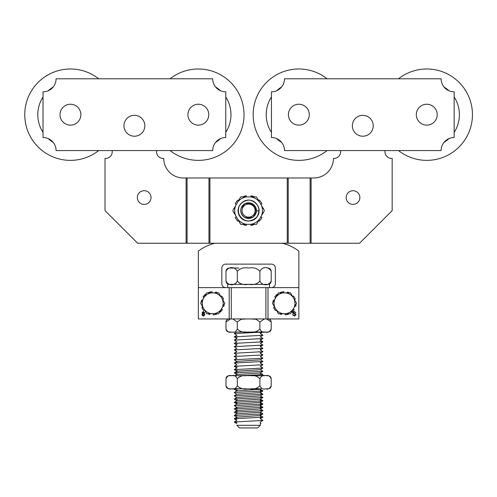 <?xml version="1.0" encoding="UTF-8"?>
<svg xmlns="http://www.w3.org/2000/svg" width="497" height="497" viewBox="0 0 497 497"><rect width="100%" height="100%" fill="white"/><g stroke="black" fill="none" stroke-linecap="round" stroke-linejoin="round"><path stroke-width="0.75" d="M441.112 78.787A13.052 13.052 0 0 0 454.165 91.839L454.165 137.52A13.052 13.052 0 0 0 441.112 150.572L284.489 150.572A13.052 13.052 0 0 0 271.437 137.52L271.437 91.839A13.052 13.052 0 0 0 284.489 78.787L441.112 78.787M56.08 78.787A13.052 13.052 0 0 1 43.028 91.839L43.028 137.52A13.052 13.052 0 0 1 56.08 150.572L212.704 150.572A13.052 13.052 0 0 1 225.756 137.52L225.756 91.839A13.052 13.052 0 0 1 212.704 78.787L56.08 78.787M293.404 123.591A10.443 10.443 0 0 0 309.283 114.937A10.443 10.443 0 0 0 293.845 105.513A10.443 10.443 0 0 0 293.404 123.591M352.361 125.778A10.443 10.443 0 0 0 368.022 134.817A10.443 10.443 0 0 0 368.022 116.733A10.443 10.443 0 0 0 352.361 125.778M416.312 114.683A10.443 10.443 0 0 0 431.98 123.722A10.443 10.443 0 0 0 431.98 105.637A10.443 10.443 0 0 0 416.312 114.683M187.903 114.683A10.443 10.443 0 0 1 203.565 105.637A10.443 10.443 0 0 1 203.565 123.722A10.443 10.443 0 0 1 187.903 114.683M124.325 128.555A10.443 10.443 0 0 1 137.01 115.671A10.443 10.443 0 0 1 141.831 133.103A10.443 10.443 0 0 1 124.325 128.555M60.367 117.46A10.443 10.443 0 0 1 73.059 104.575A10.443 10.443 0 0 1 77.874 122.007A10.443 10.443 0 0 1 60.367 117.46M327.107 78.787A45.681 45.681 0 0 0 254.445 125.424A45.681 45.681 0 0 1 327.107 78.787A45.681 45.681 0 0 0 254.445 125.424A45.681 45.681 0 0 0 327.107 150.572A45.681 45.681 0 0 1 254.445 125.424A45.681 45.681 0 0 0 327.107 150.572M271.437 96.977A32.628 32.628 0 0 0 271.437 132.388M276.667 138.62A32.628 32.628 0 0 0 281.594 142.378M281.594 86.987A32.628 32.628 0 0 0 276.667 90.746M398.495 150.572A45.681 45.681 0 0 0 464.571 140.316A45.681 45.681 0 0 1 398.495 150.572A45.681 45.681 0 0 0 464.571 140.316A45.681 45.681 0 0 0 398.495 78.787A45.681 45.681 0 0 1 464.571 140.316A45.681 45.681 0 0 0 398.495 78.787M454.165 132.388A32.628 32.628 0 0 0 454.165 96.977M448.934 90.746A32.628 32.628 0 0 0 444.007 86.987M444.007 142.378A32.628 32.628 0 0 0 448.934 138.62M215.599 86.987A32.628 32.628 0 0 1 220.519 90.746M225.756 96.977A32.628 32.628 0 0 1 225.756 132.388M220.519 138.62A32.628 32.628 0 0 1 215.599 142.378M170.086 78.787A45.681 45.681 0 0 1 236.876 90.143A45.681 45.681 0 0 1 170.086 150.572M53.185 142.378A32.628 32.628 0 0 1 48.259 138.62M43.028 132.388A32.628 32.628 0 0 1 43.028 96.977M48.259 90.746A32.628 32.628 0 0 1 53.185 86.987M98.692 150.572A45.681 45.681 0 0 1 36.884 145.683A45.681 45.681 0 0 1 36.884 83.676A45.681 45.681 0 0 1 98.692 78.787M294.342 316.117L292.391 314.57L294.317 315.576L295.448 314.8L294.914 314.16L293.211 313.644L292.565 312.656L294.174 311.395L295.895 312.756L294.199 311.93L293.143 312.613L293.323 313.023L295.255 313.638L296.032 314.75L294.342 316.117M203.372 313.414L204.105 312.712L203.366 311.979L202.627 312.681L203.372 313.414M203.372 315.725L204.292 314.812L203.354 313.874L202.441 314.787L203.372 315.725M201.863 314.787L202.739 313.632L202.049 312.7L203.36 311.526L204.683 312.712L204.006 313.632L204.87 314.8L203.366 316.185L201.863 314.787M198.346 287.62L198.346 318.944L298.846 318.944L298.846 287.62L198.346 287.62L198.346 251.078A45.681 45.681 0 0 1 214.915 243.244M255.085 209.945A6.523 6.523 0 0 1 245.928 216.568A6.523 6.523 0 0 1 244.772 205.329A6.523 6.523 0 0 1 255.085 209.945M256.384 209.809A7.834 7.834 0 0 0 244.002 204.267A7.834 7.834 0 0 0 245.394 217.761A7.834 7.834 0 0 0 256.384 209.809M256.427 210.79L259.036 210.846C259.347 220.295 245.76 224.806 240.362 217.04C236.522 210.293 237.933 204.932 244.605 200.962C252.252 197.346 261.41 205.615 258.614 213.592C256.409 222.78 242.132 223.557 238.958 214.648C237.044 206.746 240.057 201.925 248.003 200.185C256.092 199.328 262.087 209.423 257.471 216.12C252.923 224.414 238.958 221.395 238.237 211.97C238.094 205.267 241.331 201.341 247.935 200.185C257.316 199.08 262.975 212.213 255.707 218.264C248.196 222.991 242.474 221.382 238.541 213.43C235.845 205.423 245.158 197.29 252.737 201.024C259.347 205.106 260.676 210.486 256.725 217.17C249.966 222.923 244.07 222.14 239.038 214.841C235.249 207.28 243.288 197.918 251.327 200.533C258.452 203.627 260.534 208.765 257.576 215.947C253.203 224.327 239.156 221.581 238.268 212.169M255.446 214.406L254.153 216.127M252.072 217.63L245.325 217.729M243.095 216.189L241.79 214.487M240.927 212.213L240.797 209.896M241.443 207.429L242.642 205.522M247.817 202.819L251.277 203.254M254.483 205.447L255.998 208.069M256.384 211.442L255.47 214.369M253.458 216.754L250.879 218.102M247.27 218.332L244.412 217.239M241.865 214.623L240.859 211.834M241.163 208.156L244.965 203.677M247.301 202.888L253.352 204.391M254.657 205.652L255.756 207.435M256.427 210.486L254.725 215.493M244.953 217.549L251.501 217.885L248.575 218.444M245.35 217.742L242.847 215.934M241.126 212.958L240.772 210.243M241.641 207.013L243.611 204.571M246.68 203.018L249.575 202.844M253.128 204.23L256.172 208.622M256.179 212.561L253.184 216.959M249.624 218.376L246.456 218.146M243.219 216.307L241.499 213.927M240.765 210.653L241.051 208.523M242.182 206.118L243.797 204.422M245.928 203.248L247.978 202.807M250.6 203.043L255.265 206.503L256.259 212.219M255.241 214.754L253.93 216.35M242.151 215.058L240.896 212.057M241.039 208.566L242.033 206.342M245.046 203.633L250.668 203.062L255.209 206.417M256.241 208.914L256.402 211.268M255.837 213.598L254.75 215.456M252.737 217.257L246.027 218.009M243.778 216.791L242.281 215.244M225.756 287.62A3.914 3.914 0 0 1 221.836 283.706L221.836 268.045A3.914 3.914 0 0 1 225.756 264.124L271.437 264.124A3.914 3.914 0 0 1 275.35 268.045L275.35 283.706A3.914 3.914 0 0 1 271.437 287.62M282.277 243.244A45.681 45.681 0 0 1 298.846 251.078L298.846 287.62M269.48 287.62L269.48 284.359L227.713 284.359L227.713 287.62M260.341 418.772L260.341 412.224L236.876 413.821L234.261 415.461L262.932 413.883L260.31 412.187M262.932 413.883L260.316 415.523L236.852 417.113L236.852 418.449L236.876 417.101L234.261 418.735L262.925 417.157L260.31 415.461M236.876 407.329L234.261 405.633L262.925 404.055L260.31 405.695L236.852 407.285L236.876 413.821M236.883 413.883L234.267 412.243L236.883 410.547L260.341 408.95L260.341 405.67M234.261 405.633L236.876 403.993L260.341 402.396L260.341 399.122L236.883 400.719L234.273 402.353L262.919 400.781L260.341 400.427M236.883 400.781L234.273 399.141L236.883 397.438L260.335 395.848M236.876 397.501L234.261 395.867L236.876 394.164L260.335 392.58M236.876 394.227L234.267 392.524L236.883 390.891L260.335 389.3L260.341 392.549M236.845 348.341L234.255 349.938L262.938 348.36L260.322 346.664M236.87 348.36L234.255 346.664L262.938 345.086L260.316 346.726L260.341 345.378M260.341 423.804L260.894 423.401L260.341 422.997M236.852 422.363L234.267 422.015L262.932 420.437L260.316 418.735M236.852 419.089L234.261 418.735M236.852 415.809L234.261 415.461M234.267 412.187L262.932 410.609L260.341 410.255M236.876 410.609L234.261 408.907L262.925 407.329L260.341 406.981M262.925 404.055L260.341 403.707M236.852 402.707L234.273 402.353M234.273 399.079L262.919 397.501L260.341 397.153M234.261 395.805L262.919 394.227L260.341 393.879M234.267 392.524L262.919 390.953L260.341 390.599M236.883 390.953L234.273 389.25L240.523 388.772M239.38 375.726L262.925 374.57L260.316 372.868M236.876 374.57L234.261 372.868L262.932 371.29L260.316 369.594M234.28 369.669L262.925 368.016L260.316 366.32M236.883 368.016L234.255 366.32L262.932 364.742L260.316 363.04M236.87 364.742L234.255 363.046L262.938 361.462L260.322 359.766M236.87 361.468L234.255 359.766L262.938 358.188L260.341 356.498M236.87 358.188L234.255 356.492L262.938 354.914L260.322 353.218L260.341 351.926M234.267 353.286L262.938 351.64L260.322 349.938L260.341 348.652M236.87 351.64L234.255 349.938M262.938 345.086L260.316 343.39M236.87 345.086L234.255 343.39L262.938 341.812L260.341 341.458M236.87 341.812L234.261 340.116L262.932 338.538L260.316 336.836M236.876 338.538L234.255 336.836L262.932 335.258L260.316 333.562M236.876 335.258L234.261 333.562L264.441 331.996L250.811 331.996M260.341 422.034L260.341 425.32L236.852 425.32L239.461 427.929L257.732 427.929L260.341 425.32M262.932 410.609L260.341 412.199M236.852 402.067L236.852 404.011L260.304 402.421L262.919 400.781M236.852 400.737L236.852 398.793L236.852 400.737L260.31 399.141L262.919 397.507M236.852 397.463L260.304 395.867L262.919 394.227M236.852 394.183L260.316 392.587L262.919 390.959M236.852 369.308L236.852 374.527L260.316 372.93L262.932 371.296M236.852 371.247L260.316 369.656L262.932 368.022M236.852 361.412L260.341 359.809M262.938 351.634L260.347 353.237M262.938 348.36L260.347 349.963M225.986 271.306L225.986 281.097C228.359 286.042 234.919 286.042 237.293 281.097C240.051 284.11 243.816 285.191 248.593 284.352C253.377 285.191 257.142 284.11 259.9 281.097C262.273 286.042 268.827 286.042 271.2 281.097L271.2 271.306C268.827 266.361 262.273 266.361 259.9 271.306C257.142 268.293 253.377 267.206 248.593 268.051C243.816 267.206 240.051 268.293 237.293 271.306C234.919 266.361 228.359 266.361 225.986 271.306C226.185 269.324 227.272 268.237 229.254 268.045L238.927 268.045M237.293 281.097L237.293 271.306M259.9 281.097L259.9 271.306M391.294 158.4A6.523 6.523 0 0 0 391.518 158.406L392.17 158.406L392.17 210.616L359.536 243.244L137.65 243.244L105.022 210.616L105.022 158.406L105.675 158.406A6.523 6.523 0 0 0 112.204 151.877L112.204 150.572L112.204 151.877A6.523 6.523 0 0 1 105.675 158.406M182.666 177.969A19.576 19.576 0 0 0 183.337 177.982L186.102 177.982L186.102 243.244M162.879 158.4A6.523 6.523 0 0 0 163.103 158.406L163.755 158.406A19.576 19.576 0 0 0 183.337 177.982M340.613 151.877L340.613 150.572L340.613 151.877A6.523 6.523 0 0 1 334.09 158.406A6.523 6.523 0 0 0 340.613 151.877M310.116 243.244L310.116 177.982L313.855 177.982A19.576 19.576 0 0 0 333.431 158.406L334.09 158.406M105.022 210.616L105.022 158.406M384.989 150.572L384.989 151.877A6.523 6.523 0 0 0 391.518 158.406M313.855 177.982A19.576 19.576 0 0 0 333.431 158.406M310.116 177.982L186.102 177.982M156.58 150.572L156.58 151.877A6.523 6.523 0 0 0 163.103 158.406M250.811 375.726L264.441 375.726L261.087 375.726L262.925 374.57M236.883 374.508L234.944 375.726L232.745 375.726L246.382 375.726M225.986 378.751L225.986 385.747C227.396 388.629 229.279 389.636 231.639 388.772C234 389.636 235.889 388.629 237.293 385.747C240.107 388.629 243.872 389.636 248.593 388.772C253.321 389.636 257.086 388.629 259.9 385.747C261.304 388.629 263.186 389.636 265.553 388.772L265.553 388.772C267.914 389.636 269.796 388.629 271.2 385.747L271.2 378.751C269.796 375.869 267.914 374.862 265.553 375.726C263.186 374.862 261.304 375.869 259.9 378.751C257.086 375.869 253.321 374.862 248.593 375.726C243.872 374.862 240.107 375.869 237.293 378.751C235.889 375.869 234 374.862 231.639 375.726L231.639 375.726C229.279 374.862 227.396 375.869 225.986 378.751C226.166 376.912 227.179 375.9 229.018 375.726L230.533 375.726L229.018 375.726M266.659 375.726L268.175 375.726L266.659 375.726M260.341 388.772L250.811 388.772M246.382 388.772L232.745 388.772L235.031 388.772L234.273 389.25M266.659 388.772L268.175 388.772L266.659 388.772M230.533 388.772L229.018 388.772L230.533 388.772M237.293 385.747L237.293 378.751M259.9 385.747L259.9 378.751M230.533 318.944L225.986 321.975C226.166 320.136 227.179 319.124 229.018 318.944M246.382 318.944L241.175 319.267L237.293 321.975L232.745 318.944M264.441 318.944L259.9 321.975L256.017 319.267L250.811 318.944M225.986 321.975L225.986 328.971C227.396 331.853 229.279 332.86 231.639 331.996L231.639 331.996C234 332.86 235.889 331.853 237.293 328.971C240.107 331.853 243.872 332.86 248.593 331.996C253.321 332.86 257.086 331.853 259.9 328.971C261.304 331.853 263.186 332.86 265.553 331.996C267.914 332.86 269.796 331.853 271.2 328.971L271.2 321.975L266.659 318.944M230.533 331.996L229.018 331.996L230.533 331.996M246.382 331.996L236.758 331.996M266.659 331.996L268.175 331.996L266.659 331.996M259.9 328.971L259.9 321.975M237.293 328.971L237.293 321.975M250.712 196.911L256.508 196.911L259.409 201.931A13.866 13.866 0 0 0 250.712 196.911L246.481 196.911A13.866 13.866 0 0 0 237.783 201.931L240.685 196.911L246.481 196.911M261.521 205.596L264.423 210.616L261.521 215.636A13.866 13.866 0 0 0 261.521 205.596L259.409 201.931M259.409 219.301L256.508 224.321L250.712 224.321A13.866 13.866 0 0 0 259.409 219.301L261.521 215.636M246.481 224.321L240.685 224.321L237.783 219.301A13.866 13.866 0 0 0 246.481 224.321L250.712 224.321M235.671 215.636L232.77 210.616L235.671 205.596A13.866 13.866 0 0 0 235.671 215.636L237.783 219.301M237.783 201.931L235.671 205.596M353.013 190.711A6.852 6.852 0 0 0 347.08 200.987A6.852 6.852 0 0 0 358.946 200.987A6.852 6.852 0 0 0 353.013 190.711M144.18 190.711A6.852 6.852 0 0 0 138.247 200.987A6.852 6.852 0 0 0 150.113 200.987A6.852 6.852 0 0 0 144.18 190.711M238.56 200.583L237.982 199.999A15.009 15.009 0 0 0 235.224 203.801L236.367 204.385M234.099 208.318L233.77 208.268A15.009 15.009 0 0 0 233.665 209.063M236.367 216.847L235.224 217.431A15.009 15.009 0 0 0 237.982 221.227L238.56 220.649M250.768 224.321L250.942 225.439A15.009 15.009 0 0 0 254.719 224.321M258.626 220.649L259.21 221.227A15.009 15.009 0 0 0 261.969 217.431L260.826 216.847M263.093 212.909L263.422 212.964A15.009 15.009 0 0 0 263.528 212.163M260.826 204.385L261.969 203.801A15.009 15.009 0 0 0 259.21 199.999L258.626 200.583M233.665 212.163A15.009 15.009 0 0 0 233.77 212.964L234.099 212.909M242.474 224.321A15.009 15.009 0 0 0 246.245 225.439L246.425 224.321M263.528 209.063A15.009 15.009 0 0 0 263.422 208.268L263.093 208.318M246.425 196.911L246.245 195.787A15.009 15.009 0 0 0 242.474 196.911M254.719 196.911A15.009 15.009 0 0 0 250.942 195.787L250.768 196.911M212.704 292.845L218.73 292.845L221.743 298.063A10.443 10.443 0 0 0 203.658 298.063L206.671 292.845L212.704 292.845M224.762 303.282L221.743 308.507A10.443 10.443 0 0 0 221.743 298.063L224.762 303.282M218.73 313.725L212.704 313.725A10.443 10.443 0 0 0 221.743 308.507L218.73 313.725M203.658 308.507L200.645 303.282L203.658 298.063A10.443 10.443 0 0 0 212.704 313.725L206.671 313.725L203.658 308.507M217.717 292.845A11.586 11.586 0 0 0 215.698 292.093L215.499 292.845M222.569 299.492L223.52 299.132A11.586 11.586 0 0 0 221.705 295.995L220.917 296.628M219.742 311.973L219.991 312.284A11.586 11.586 0 0 0 222.42 309.594L221.469 308.979M213.25 313.725L213.306 314.849A11.586 11.586 0 0 0 216.854 314.098L216.711 313.725M207.684 313.725A11.586 11.586 0 0 0 209.703 314.471L209.902 313.725M202.832 307.071L201.888 307.438A11.586 11.586 0 0 0 203.702 310.575L204.484 309.935M205.665 294.591L205.41 294.28A11.586 11.586 0 0 0 202.987 296.976L203.932 297.591M223.147 306.084L223.892 306.282A11.586 11.586 0 0 0 224.253 304.164M202.26 300.486L201.515 300.287A11.586 11.586 0 0 0 201.155 302.406M212.157 292.845L212.095 291.714A11.586 11.586 0 0 0 208.554 292.472L208.697 292.845M284.489 292.845L290.515 292.845L293.534 298.063A10.443 10.443 0 0 0 275.444 298.063L278.463 292.845L284.489 292.845M296.547 303.282L293.534 308.507A10.443 10.443 0 0 0 293.534 298.063L296.547 303.282M290.515 313.725L284.489 313.725A10.443 10.443 0 0 0 293.534 308.507L290.515 313.725M275.444 308.507L272.431 303.282L275.444 298.063A10.443 10.443 0 0 0 284.489 313.725L278.463 313.725L275.444 308.507M289.502 292.845A11.586 11.586 0 0 0 287.49 292.093L287.285 292.845M294.361 299.492L295.305 299.132A11.586 11.586 0 0 0 293.491 295.995L292.702 296.628M291.528 311.973L291.776 312.284A11.586 11.586 0 0 0 294.205 309.594L293.255 308.979M285.036 313.725L285.098 314.849A11.586 11.586 0 0 0 288.639 314.098L288.496 313.725M279.476 313.725A11.586 11.586 0 0 0 281.488 314.471L281.693 313.725M274.617 307.071L273.673 307.438A11.586 11.586 0 0 0 275.487 310.575L276.27 309.935M277.45 294.591L277.202 294.28A11.586 11.586 0 0 0 274.773 296.976L275.717 297.591M294.932 306.084L295.678 306.282A11.586 11.586 0 0 0 296.038 304.164M274.046 300.486L273.3 300.287A11.586 11.586 0 0 0 272.94 302.406M283.942 292.845L283.88 291.714A11.586 11.586 0 0 0 280.339 292.472L280.482 292.845M229.179 287.62L229.179 318.944M231.279 287.62L231.279 318.944M265.914 287.62L265.914 318.944M268.007 287.62L268.007 318.944M311.091 177.982L311.091 243.244M288.229 243.244L288.229 177.982M287.254 243.244L287.254 177.982M209.933 243.244L209.933 177.982M208.957 243.244L208.957 177.982M187.077 243.244L187.077 177.982M236.883 420.375L234.267 422.015M260.316 408.907L262.932 410.547M236.876 407.273L234.261 408.907M260.31 405.633L262.925 407.273M260.31 402.359L262.925 403.993M260.304 399.079L262.919 400.719M260.304 395.805L262.919 397.438M260.304 392.524L262.919 394.164M260.304 389.25L262.919 390.891M236.876 371.234L234.261 372.868M236.876 367.954L234.261 369.594M236.87 364.68L234.255 366.32M236.87 361.406L234.255 363.046M236.87 358.132L234.255 359.766M236.87 354.852L234.255 356.492M236.87 351.578L234.255 353.218M236.87 345.03L234.255 346.664M236.87 341.75L234.255 343.39M260.316 340.116L262.938 341.75M236.876 338.476L234.261 340.116M236.876 335.195L234.255 336.836M236.876 331.921L234.261 333.562M260.341 405.658L260.341 402.396M260.341 374.862L260.341 372.912M260.341 363.065L260.341 361.754M260.341 356.542L262.938 354.914M260.341 340.134L260.341 338.824M260.341 333.58L260.341 332.269M236.852 411.895L236.852 410.584M236.852 408.621L236.852 407.31M236.852 374.527L236.852 372.582M236.852 362.754L236.852 361.443M236.852 345.042L236.852 343.098L236.852 345.042M236.852 338.494L236.852 336.544L236.852 338.494M234.267 422.077L236.883 423.711M262.932 420.437L260.31 422.071M234.261 418.797L236.876 420.437M262.925 417.157L260.31 418.797M234.261 415.523L236.876 417.157M262.925 407.329L260.31 408.969M234.273 402.415L236.883 404.055M261.173 388.772L260.316 389.313M234.261 369.65L236.876 371.29M262.932 364.742L260.316 366.382M262.938 361.462L260.316 363.102M262.938 358.188L260.322 359.828M234.255 353.274L236.87 354.914M262.938 341.812L260.316 343.446M262.932 338.532L260.316 340.172M262.932 335.258L260.316 336.898M262.932 331.984L260.316 333.624M271.2 271.306C271.008 269.324 269.921 268.237 267.939 268.045M271.2 281.097C271.008 283.079 269.921 284.166 267.939 284.359M225.986 281.097C226.185 283.079 227.272 284.166 229.254 284.359M236.852 366.028L236.852 367.973M236.852 388.965L236.852 390.909M271.2 378.751C271.02 376.912 270.014 375.9 268.175 375.726M271.2 385.747C271.02 387.585 270.014 388.598 268.175 388.772M225.986 385.747C226.166 387.585 227.179 388.598 229.018 388.772M271.2 321.975C271.02 320.136 270.014 319.124 268.175 318.944M225.986 328.971C226.166 330.809 227.179 331.816 229.018 331.996M271.2 328.971C271.02 330.809 270.014 331.816 268.175 331.996"/></g></svg>
